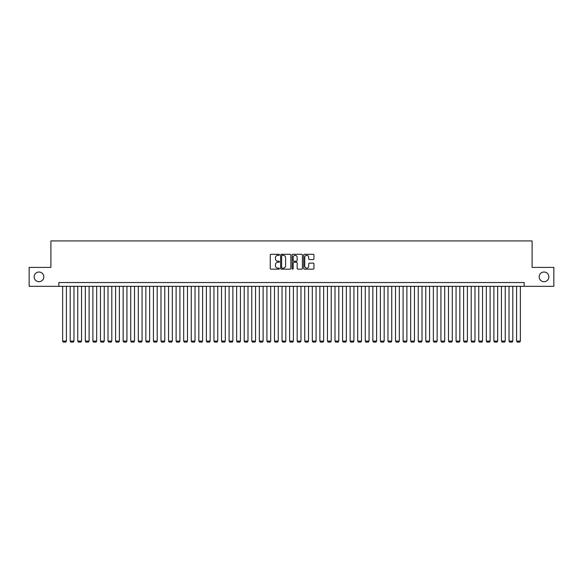 <?xml version="1.0" encoding="UTF-8"?>
<svg xmlns="http://www.w3.org/2000/svg" width="583" height="583" viewBox="0 0 583 583"><rect width="100%" height="100%" fill="white"/><g stroke="black" fill="none" stroke-linecap="round" stroke-linejoin="round"><path stroke-width="0.87" d="M279.395 254.822A0.517 0.517 0 0 0 278.878 254.305L270.986 254.305A0.743 0.743 0 0 0 270.242 255.041L270.242 268.413A0.743 0.743 0 0 0 270.986 269.157L278.878 269.157A0.517 0.517 0 0 0 279.395 268.632A0.517 0.517 0 0 0 278.878 268.114L277.851 268.114A2.376 2.376 0 0 1 275.475 265.739L275.475 264.624A2.376 2.376 0 0 1 277.851 262.248L278.878 262.248A0.517 0.517 0 0 0 279.395 261.731A0.517 0.517 0 0 0 278.878 261.206L277.851 261.206A2.376 2.376 0 0 1 275.475 258.83L275.475 257.715A2.376 2.376 0 0 1 277.851 255.339L278.878 255.339A0.517 0.517 0 0 0 279.395 254.822M539.173 276.859A4.839 4.839 0 0 0 544.012 281.706A4.839 4.839 0 0 0 548.858 276.859A4.839 4.839 0 0 0 544.012 272.021A4.839 4.839 0 0 0 539.173 276.859M34.142 276.859A4.839 4.839 0 0 0 38.988 281.706A4.839 4.839 0 0 0 43.827 276.859A4.839 4.839 0 0 0 38.988 272.021A4.839 4.839 0 0 0 34.142 276.859M313.202 259.537A0.743 0.743 0 0 0 313.946 258.794L313.946 255.041A0.743 0.743 0 0 0 313.202 254.305L304.443 254.305A0.743 0.743 0 0 0 303.699 255.041L303.699 268.413A0.743 0.743 0 0 0 304.443 269.157L313.202 269.157A0.743 0.743 0 0 0 313.946 268.413L313.946 263.88A0.743 0.743 0 0 0 313.202 263.137L309.456 263.137A0.743 0.743 0 0 0 308.713 263.88L308.713 266.125A1.989 1.989 0 0 1 306.724 268.114A1.989 1.989 0 0 1 304.741 266.125L304.741 257.329A1.989 1.989 0 0 1 306.724 255.339A1.989 1.989 0 0 1 308.713 257.329L308.713 258.794A0.743 0.743 0 0 0 309.456 259.537L313.202 259.537M58.847 286.319L29.15 286.319L29.15 267.4L50.903 267.4L50.903 240.925L532.097 240.925L532.097 267.4L553.85 267.4L553.85 286.319L524.153 286.319L524.153 282.536L58.847 282.536L58.847 286.319L524.153 286.319M290.851 255.041A0.743 0.743 0 0 0 290.108 254.305L281.341 254.305A0.743 0.743 0 0 0 280.605 255.041L280.605 268.413A0.743 0.743 0 0 0 281.341 269.157L290.108 269.157A0.743 0.743 0 0 0 290.851 268.413L290.851 255.041M292.892 254.305L301.659 254.305A0.743 0.743 0 0 1 302.395 255.041L302.395 268.413A0.743 0.743 0 0 1 301.659 269.157L297.906 269.157A0.743 0.743 0 0 1 297.162 268.413L297.162 262.991A0.743 0.743 0 0 0 296.419 262.248L293.934 262.248A0.743 0.743 0 0 0 293.191 262.991L293.191 268.632A0.517 0.517 0 0 1 292.673 269.157A0.517 0.517 0 0 1 292.149 268.632L292.149 255.041A0.743 0.743 0 0 1 292.892 254.305M282.165 255.339A0.517 0.517 0 0 0 281.64 255.864L281.64 267.597A0.517 0.517 0 0 0 282.165 268.114L283.236 268.114A2.376 2.376 0 0 0 285.612 265.739L285.612 257.715A2.376 2.376 0 0 0 283.236 255.339L282.165 255.339M297.162 257.365A1.989 1.989 0 0 0 295.173 255.376A1.989 1.989 0 0 0 293.191 257.365L293.191 260.463A0.743 0.743 0 0 0 293.934 261.206L296.419 261.206A0.743 0.743 0 0 0 297.162 260.463L297.162 257.365M66.411 286.319L66.411 341.091L62.629 341.091L62.629 286.319M66.411 341.091L65.843 342.075L63.197 342.075L62.629 341.091M73.975 286.319L73.975 341.091L70.193 341.091L70.193 286.319M73.975 341.091L73.414 342.075L70.762 342.075L70.193 341.091M81.547 286.319L81.547 341.091L77.765 341.091L77.765 286.319M81.547 341.091L80.979 342.075L78.326 342.075L77.765 341.091M89.112 286.319L89.112 341.091L85.329 341.091L85.329 286.319M89.112 341.091L88.543 342.075L85.898 342.075L85.329 341.091M96.676 286.319L96.676 341.091L92.894 341.091L92.894 286.319M96.676 341.091L96.108 342.075L93.462 342.075L92.894 341.091M104.24 286.319L104.24 341.091L100.458 341.091L100.458 286.319M104.24 341.091L103.672 342.075L101.027 342.075L100.458 341.091M111.805 286.319L111.805 341.091L108.023 341.091L108.023 286.319M111.805 341.091L111.244 342.075L108.591 342.075L108.023 341.091M119.377 286.319L119.377 341.091L115.594 341.091L115.594 286.319M119.377 341.091L118.808 342.075L116.155 342.075L115.594 341.091M126.941 286.319L126.941 341.091L123.159 341.091L123.159 286.319M126.941 341.091L126.373 342.075L123.727 342.075L123.159 341.091M134.505 286.319L134.505 341.091L130.723 341.091L130.723 286.319M134.505 341.091L133.937 342.075L131.292 342.075L130.723 341.091M142.07 286.319L142.07 341.091L138.288 341.091L138.288 286.319M142.07 341.091L141.501 342.075L138.856 342.075L138.288 341.091M149.642 286.319L149.642 341.091L145.852 341.091L145.852 286.319M149.642 341.091L149.073 342.075L146.42 342.075L145.852 341.091M157.206 286.319L157.206 341.091L153.424 341.091L153.424 286.319M157.206 341.091L156.638 342.075L153.985 342.075L153.424 341.091M164.77 286.319L164.77 341.091L160.988 341.091L160.988 286.319M164.77 341.091L164.202 342.075L161.557 342.075L160.988 341.091M172.335 286.319L172.335 341.091L168.553 341.091L168.553 286.319M172.335 341.091L171.766 342.075L169.121 342.075L168.553 341.091M179.899 286.319L179.899 341.091L176.117 341.091L176.117 286.319M179.899 341.091L179.338 342.075L176.685 342.075L176.117 341.091M187.471 286.319L187.471 341.091L183.681 341.091L183.681 286.319M187.471 341.091L186.903 342.075L184.25 342.075L183.681 341.091M195.035 286.319L195.035 341.091L191.253 341.091L191.253 286.319M195.035 341.091L194.467 342.075L191.822 342.075L191.253 341.091M202.6 286.319L202.6 341.091L198.818 341.091L198.818 286.319M202.6 341.091L202.031 342.075L199.386 342.075L198.818 341.091M210.164 286.319L210.164 341.091L206.382 341.091L206.382 286.319M210.164 341.091L209.596 342.075L206.95 342.075L206.382 341.091M217.729 286.319L217.729 341.091L213.946 341.091L213.946 286.319M217.729 341.091L217.167 342.075L214.515 342.075L213.946 341.091M225.3 286.319L225.3 341.091L221.518 341.091L221.518 286.319M225.3 341.091L224.732 342.075L222.079 342.075L221.518 341.091M232.865 286.319L232.865 341.091L229.083 341.091L229.083 286.319M232.865 341.091L232.296 342.075L229.651 342.075L229.083 341.091M240.429 286.319L240.429 341.091L236.647 341.091L236.647 286.319M240.429 341.091L239.861 342.075L237.215 342.075L236.647 341.091M247.994 286.319L247.994 341.091L244.211 341.091L244.211 286.319M247.994 341.091L247.425 342.075L244.78 342.075L244.211 341.091M255.558 286.319L255.558 341.091L251.776 341.091L251.776 286.319M255.558 341.091L254.997 342.075L252.344 342.075L251.776 341.091M263.13 286.319L263.13 341.091L259.348 341.091L259.348 286.319M263.13 341.091L262.561 342.075L259.909 342.075L259.348 341.091M270.694 286.319L270.694 341.091L266.912 341.091L266.912 286.319M270.694 341.091L270.126 342.075L267.48 342.075L266.912 341.091M278.259 286.319L278.259 341.091L274.476 341.091L274.476 286.319M278.259 341.091L277.69 342.075L275.045 342.075L274.476 341.091M285.823 286.319L285.823 341.091L282.041 341.091L282.041 286.319M285.823 341.091L285.255 342.075L282.609 342.075L282.041 341.091M293.395 286.319L293.395 341.091L289.605 341.091L289.605 286.319M293.395 341.091L292.826 342.075L290.174 342.075L289.605 341.091M300.959 286.319L300.959 341.091L297.177 341.091L297.177 286.319M300.959 341.091L300.391 342.075L297.745 342.075L297.177 341.091M308.524 286.319L308.524 341.091L304.741 341.091L304.741 286.319M308.524 341.091L307.955 342.075L305.31 342.075L304.741 341.091M316.088 286.319L316.088 341.091L312.306 341.091L312.306 286.319M316.088 341.091L315.52 342.075L312.874 342.075L312.306 341.091M323.652 286.319L323.652 341.091L319.87 341.091L319.87 286.319M323.652 341.091L323.091 342.075L320.439 342.075L319.87 341.091M331.224 286.319L331.224 341.091L327.442 341.091L327.442 286.319M331.224 341.091L330.656 342.075L328.003 342.075L327.442 341.091M338.789 286.319L338.789 341.091L335.006 341.091L335.006 286.319M338.789 341.091L338.22 342.075L335.575 342.075L335.006 341.091M346.353 286.319L346.353 341.091L342.571 341.091L342.571 286.319M346.353 341.091L345.785 342.075L343.139 342.075L342.571 341.091M353.917 286.319L353.917 341.091L350.135 341.091L350.135 286.319M353.917 341.091L353.349 342.075L350.704 342.075L350.135 341.091M361.482 286.319L361.482 341.091L357.7 341.091L357.7 286.319M361.482 341.091L360.921 342.075L358.268 342.075L357.7 341.091M369.054 286.319L369.054 341.091L365.271 341.091L365.271 286.319M369.054 341.091L368.485 342.075L365.832 342.075L365.271 341.091M376.618 286.319L376.618 341.091L372.836 341.091L372.836 286.319M376.618 341.091L376.05 342.075L373.404 342.075L372.836 341.091M384.182 286.319L384.182 341.091L380.4 341.091L380.4 286.319M384.182 341.091L383.614 342.075L380.969 342.075L380.4 341.091M391.747 286.319L391.747 341.091L387.965 341.091L387.965 286.319M391.747 341.091L391.178 342.075L388.533 342.075L387.965 341.091M399.319 286.319L399.319 341.091L395.529 341.091L395.529 286.319M399.319 341.091L398.75 342.075L396.097 342.075L395.529 341.091M406.883 286.319L406.883 341.091L403.101 341.091L403.101 286.319M406.883 341.091L406.315 342.075L403.662 342.075L403.101 341.091M414.447 286.319L414.447 341.091L410.665 341.091L410.665 286.319M414.447 341.091L413.879 342.075L411.234 342.075L410.665 341.091M422.012 286.319L422.012 341.091L418.23 341.091L418.23 286.319M422.012 341.091L421.443 342.075L418.798 342.075L418.23 341.091M429.576 286.319L429.576 341.091L425.794 341.091L425.794 286.319M429.576 341.091L429.015 342.075L426.362 342.075L425.794 341.091M437.148 286.319L437.148 341.091L433.358 341.091L433.358 286.319M437.148 341.091L436.58 342.075L433.927 342.075L433.358 341.091M444.712 286.319L444.712 341.091L440.93 341.091L440.93 286.319M444.712 341.091L444.144 342.075L441.499 342.075L440.93 341.091M452.277 286.319L452.277 341.091L448.495 341.091L448.495 286.319M452.277 341.091L451.708 342.075L449.063 342.075L448.495 341.091M459.841 286.319L459.841 341.091L456.059 341.091L456.059 286.319M459.841 341.091L459.273 342.075L456.627 342.075L456.059 341.091M467.406 286.319L467.406 341.091L463.623 341.091L463.623 286.319M467.406 341.091L466.845 342.075L464.192 342.075L463.623 341.091M474.977 286.319L474.977 341.091L471.195 341.091L471.195 286.319M474.977 341.091L474.409 342.075L471.756 342.075L471.195 341.091M482.542 286.319L482.542 341.091L478.76 341.091L478.76 286.319M482.542 341.091L481.973 342.075L479.328 342.075L478.76 341.091M490.106 286.319L490.106 341.091L486.324 341.091L486.324 286.319M490.106 341.091L489.538 342.075L486.892 342.075L486.324 341.091M497.671 286.319L497.671 341.091L493.888 341.091L493.888 286.319M497.671 341.091L497.102 342.075L494.457 342.075L493.888 341.091M505.235 286.319L505.235 341.091L501.453 341.091L501.453 286.319M505.235 341.091L504.674 342.075L502.021 342.075L501.453 341.091M512.807 286.319L512.807 341.091L509.025 341.091L509.025 286.319M512.807 341.091L512.238 342.075L509.586 342.075L509.025 341.091M520.371 286.319L520.371 341.091L516.589 341.091L516.589 286.319M520.371 341.091L519.803 342.075L517.157 342.075L516.589 341.091"/></g></svg>
